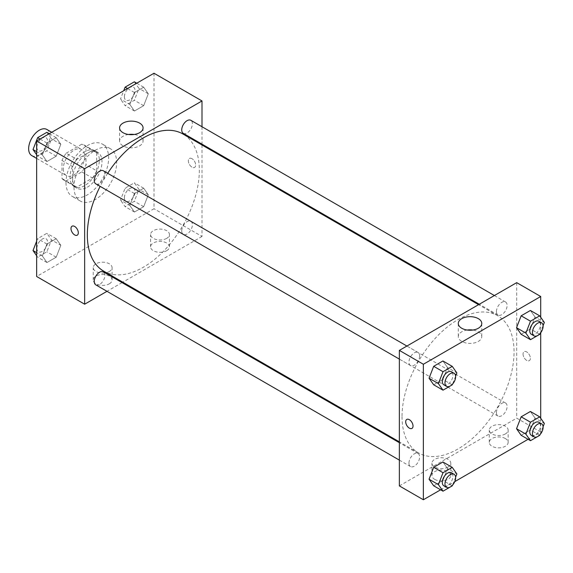 <?xml version="1.0" encoding="UTF-8"?>
<svg xmlns="http://www.w3.org/2000/svg" width="573" height="573" viewBox="0 0 573 573"><rect width="100%" height="100%" fill="white"/><g stroke="black" fill="none" stroke-linecap="round" stroke-linejoin="round"><path stroke-width="0.43" stroke-dasharray="2.87 2.15" d="M31.773 155.598A15.084 8.71 120 0 0 46.864 146.889A15.084 8.71 120 0 0 46.864 129.462M63.324 168.706A15.084 8.71 120 0 0 66.447 175.617A15.084 8.71 120 0 0 81.531 166.901A15.084 8.71 120 0 0 81.531 149.481A15.084 8.71 120 0 0 69.906 153.528A15.084 8.71 120 0 0 63.324 168.706M66.167 153.206L81.817 144.174A20.263 11.696 120 0 1 84.116 145.005A20.263 11.696 120 0 1 85.993 146.581L85.993 164.652A20.263 11.696 120 0 1 81.817 171.886L66.167 180.925A20.263 11.696 120 0 1 63.861 180.094A20.263 11.696 120 0 1 61.984 178.511L61.984 160.44A20.263 11.696 120 0 1 66.167 153.206L76.832 159.366L92.482 150.334L81.817 144.174M81.817 171.886L92.482 178.045L76.832 187.085L66.167 180.925M61.984 178.511L72.656 184.671L72.656 166.6L61.984 160.44M72.656 184.671A20.263 11.696 120 0 0 74.526 186.254A20.263 11.696 120 0 0 76.832 187.085M92.482 178.045A20.263 11.696 120 0 0 96.658 170.811L85.993 164.652M92.482 150.334A20.263 11.696 120 0 1 94.789 151.157A20.263 11.696 120 0 1 96.658 152.74L96.658 170.811M76.832 159.366A20.263 11.696 120 0 0 72.656 166.6M84.654 185.645A20.743 11.976 -60 0 1 74.282 186.669A20.743 11.976 -60 0 1 74.282 162.718A20.743 11.976 -60 0 1 95.032 150.742A20.743 11.976 -60 0 1 98.212 167.366A20.743 11.976 -60 0 1 84.654 185.645M87.325 187.185A20.743 11.976 120 0 0 100.877 168.906A20.743 11.976 120 0 0 97.697 152.282A20.743 11.976 120 0 0 81.71 157.84A20.743 11.976 120 0 0 72.656 178.719A20.743 11.976 120 0 0 76.954 188.209A20.743 11.976 120 0 0 87.325 187.185M96.658 152.74L85.993 146.581M65.988 182.565A30.176 17.419 120 0 0 72.234 196.381A30.176 17.419 120 0 0 102.409 178.955A30.176 17.419 120 0 0 102.409 144.117A30.176 17.419 120 0 0 79.16 152.203A30.176 17.419 120 0 0 65.988 182.565M73.989 187.185A30.176 17.419 120 0 0 80.241 200.994A30.176 17.419 120 0 0 110.41 183.575A30.176 17.419 120 0 0 110.41 148.736A30.176 17.419 120 0 0 87.16 156.816A30.176 17.419 120 0 0 73.989 187.185M154.001 73.244L154.001 208.744L36.651 276.494M60.824 245.287L56.204 257.198L46.965 262.527L42.345 255.959L46.965 244.055L56.204 238.719L60.824 245.287L56.204 257.198L46.965 262.527L42.345 255.959L46.965 244.055L56.204 238.719L60.824 245.287L51.491 239.901L46.871 251.805L37.632 257.141L36.651 255.744M129.827 205.456L134.447 193.545L143.68 188.216L148.3 194.784L143.68 206.688L134.447 212.024L129.827 205.456L134.447 193.545L143.68 188.216L148.3 194.784L143.68 206.688L134.447 212.024L129.827 205.456L120.488 200.063L125.107 188.159L134.347 182.823L138.967 189.398L134.347 201.302L125.107 206.638L120.488 200.063M129.827 104.444L134.447 92.54L143.68 87.203L148.3 93.779L143.68 105.683L134.447 111.012L129.827 104.444L134.447 92.54L143.68 87.203L148.3 93.779L143.68 105.683L134.447 111.012L129.827 104.444L120.488 99.05L123.725 90.72M42.345 154.946L46.965 143.042L56.204 137.706L60.824 144.281L56.204 156.185L46.965 161.522L42.345 154.946L46.965 143.042L56.204 137.706L60.824 144.281L56.204 156.185L46.965 161.522L42.345 154.946L36.651 151.659M192.005 158.7A5.186 2.994 -120 0 0 189.412 158.442A5.186 2.994 -120 0 0 189.412 164.43A5.186 2.994 -120 0 0 194.598 167.423A5.186 2.994 -120 0 0 195.393 163.269A5.186 2.994 -120 0 0 192.005 158.7A5.186 2.994 60 0 1 195.393 163.269A5.186 2.994 60 0 1 194.598 167.423A5.186 2.994 60 0 1 189.412 164.43A5.186 2.994 60 0 1 189.412 158.442A5.186 2.994 60 0 1 192.005 158.7M202.004 126.74L202.004 144.16M202.004 144.998L202.004 236.456L154.001 208.744M128.481 134.483A11.746 6.783 0 0 0 123.023 136.267A11.746 6.783 0 0 0 119.585 141.058A11.746 6.783 0 0 0 131.332 147.841A11.746 6.783 0 0 0 143.071 141.058A11.746 6.783 0 0 0 134.175 134.483M77.248 235.174L77.255 235.174A5.186 2.994 -120 0 0 77.255 229.186A5.186 2.994 -120 0 0 72.069 226.192L72.069 226.192M166.664 250.702A9.426 5.444 0 0 0 169.429 246.848A9.426 5.444 0 0 0 159.996 241.405A9.426 5.444 0 0 0 150.57 246.848A9.426 5.444 0 0 0 156.393 251.884A9.426 5.444 0 0 0 166.664 250.702M109.328 283.807A9.426 5.444 0 0 0 112.086 279.953A9.426 5.444 0 0 0 102.66 274.51A9.426 5.444 0 0 0 93.227 279.953A9.426 5.444 0 0 0 99.05 284.989A9.426 5.444 0 0 0 109.328 283.807M202.004 236.456L122.801 282.188M122.07 282.611L106.986 291.32M166.664 238.382A9.426 5.444 180 0 1 156.393 239.564A9.426 5.444 180 0 1 150.57 234.536A9.426 5.444 180 0 1 159.996 229.093A9.426 5.444 180 0 1 169.429 234.536A9.426 5.444 180 0 1 166.664 238.382M109.328 271.487A9.426 5.444 180 0 1 99.05 272.669A9.426 5.444 180 0 1 93.227 267.641A9.426 5.444 180 0 1 102.66 262.198A9.426 5.444 180 0 1 112.086 267.641A9.426 5.444 180 0 1 109.328 271.487M95.82 183.861A7.542 4.355 120 0 0 101.636 181.842A7.542 4.355 120 0 0 104.923 174.249A7.542 4.355 120 0 0 103.362 170.797M181.734 230.912A7.542 4.355 120 0 0 183.296 234.371A7.542 4.355 120 0 0 190.838 230.017A7.542 4.355 120 0 0 190.838 221.3A7.542 4.355 120 0 0 185.029 223.327A7.542 4.355 120 0 0 181.734 230.912M95.82 284.874A7.542 4.355 120 0 0 103.362 280.519A7.542 4.355 120 0 0 103.362 271.81M183.296 133.359A7.542 4.355 120 0 0 190.838 129.004A7.542 4.355 120 0 0 190.838 120.294M103.727 271.179A79.203 45.733 120 0 0 182.93 225.447A79.203 45.733 120 0 0 182.93 133.989M107.681 173.29A79.203 45.733 120 0 0 100.139 186.354M402.031 416.614A79.203 45.733 120 0 0 418.433 452.871A79.203 45.733 120 0 0 497.636 407.138A79.203 45.733 120 0 0 497.636 315.68A79.203 45.733 120 0 0 436.605 336.903A79.203 45.733 120 0 0 402.031 416.614M419.629 355.94A7.542 4.355 -60 0 1 416.335 363.533A7.542 4.355 -60 0 1 410.526 365.553A7.542 4.355 -60 0 1 410.526 356.843A7.542 4.355 -60 0 1 418.068 352.488A7.542 4.355 -60 0 1 419.629 355.94M496.44 412.61A7.542 4.355 120 0 0 498.001 416.062A7.542 4.355 120 0 0 505.544 411.708A7.542 4.355 120 0 0 505.544 402.998A7.542 4.355 120 0 0 499.735 405.018A7.542 4.355 120 0 0 496.44 412.61M408.964 463.113A7.542 4.355 120 0 0 410.526 466.565A7.542 4.355 120 0 0 418.068 462.21A7.542 4.355 120 0 0 418.068 453.501A7.542 4.355 120 0 0 412.252 455.521A7.542 4.355 120 0 0 408.964 463.113M496.44 311.597A7.542 4.355 120 0 0 498.001 315.05A7.542 4.355 120 0 0 505.544 310.695A7.542 4.355 120 0 0 505.544 301.985A7.542 4.355 120 0 0 499.735 304.005A7.542 4.355 120 0 0 496.44 311.597M399.36 485.904L516.71 418.154L540.711 432.006L528.091 439.298M516.71 282.647L516.71 418.154M505.372 438.553A9.426 5.444 0 0 0 495.101 437.371A9.426 5.444 0 0 0 489.278 442.406A9.426 5.444 0 0 0 495.101 447.434A9.426 5.444 0 0 0 505.372 446.252A9.426 5.444 0 0 0 508.136 442.406A9.426 5.444 0 0 0 505.372 438.553M434.699 479.357A9.426 5.444 0 0 0 448.036 479.357A9.426 5.444 0 0 0 450.793 475.511A9.426 5.444 0 0 0 441.368 470.061A9.426 5.444 0 0 0 431.935 475.511A9.426 5.444 0 0 0 434.699 479.357M440.616 489.8L454.754 481.635M447.542 367.544L442.922 360.976L447.542 367.544L442.922 379.455L447.542 367.544L456.874 372.937M433.682 384.784L442.922 379.455L433.682 384.784M535.017 317.041L530.397 310.473L535.017 317.041L530.397 328.945L535.017 317.041L544.35 322.434M521.158 334.281L530.397 328.945L521.158 334.281M535.017 418.054L530.397 411.478L535.017 418.054L530.397 429.958L535.017 418.054L544.35 423.44M521.158 435.294L530.397 429.958L521.158 435.294M540.711 317.256L540.711 332.755M540.711 418.269L540.711 432.006M447.542 468.556L442.922 461.988L447.542 468.556L442.922 480.461L447.542 468.556L456.874 473.95M433.682 485.797L442.922 480.461L433.682 485.797M505.372 433.933A9.426 5.444 180 0 1 495.101 435.115A9.426 5.444 180 0 1 489.278 430.087A9.426 5.444 180 0 1 498.703 424.643A9.426 5.444 180 0 1 508.136 430.087A9.426 5.444 180 0 1 505.372 433.933M448.036 467.038A9.426 5.444 180 0 1 437.758 468.22A9.426 5.444 180 0 1 431.935 463.192A9.426 5.444 180 0 1 441.368 457.748A9.426 5.444 180 0 1 450.793 463.192A9.426 5.444 180 0 1 448.036 467.038M523.042 354.057A5.186 2.994 -120 0 0 525.305 359.278A5.186 2.994 -120 0 0 529.302 360.668A5.186 2.994 -120 0 0 529.302 354.68A5.186 2.994 -120 0 0 524.116 351.686A5.186 2.994 -120 0 0 523.042 354.057A5.186 2.994 60 0 1 524.116 351.686A5.186 2.994 60 0 1 529.302 354.68A5.186 2.994 60 0 1 529.302 360.668A5.186 2.994 60 0 1 525.305 359.278A5.186 2.994 60 0 1 523.042 354.057M467.188 330.034A11.746 6.783 0 0 0 458.293 336.609A11.746 6.783 0 0 0 461.731 341.401A11.746 6.783 0 0 0 474.53 342.876A11.746 6.783 0 0 0 481.778 336.609A11.746 6.783 0 0 0 472.883 330.034M411.951 428.418L411.958 428.411A5.186 2.994 -120 0 0 413.033 426.04A5.186 2.994 -120 0 0 410.769 420.818A5.186 2.994 -120 0 0 406.773 419.429L406.773 419.429M455.614 376.182L452.534 384.111M443.86 384.805A7.542 4.355 120 0 0 451.402 380.451A7.542 4.355 120 0 0 451.402 371.734M452.255 384.841L442.922 379.455M543.089 325.679L540.017 333.608M531.343 334.295A7.542 4.355 120 0 0 538.885 329.941A7.542 4.355 120 0 0 538.885 321.231M539.73 334.338L530.397 328.945M455.614 477.194L452.534 485.123M443.86 485.811A7.542 4.355 120 0 0 451.402 481.456A7.542 4.355 120 0 0 451.402 472.746M452.255 485.854L442.922 480.461M543.089 426.692L540.017 434.613M531.343 435.308A7.542 4.355 120 0 0 538.885 430.953A7.542 4.355 120 0 0 538.885 422.244M539.73 435.344L530.397 429.958M46.871 132.32L51.491 138.888L46.871 150.799L37.632 156.128L36.651 154.731M36.916 147.304A7.542 4.355 120 0 0 38.477 150.756A7.542 4.355 120 0 0 46.026 146.402A7.542 4.355 120 0 0 46.026 137.692A7.542 4.355 120 0 0 40.21 139.712A7.542 4.355 120 0 0 36.916 147.304M60.824 144.281L51.491 138.888M56.204 156.185L46.871 150.799M46.965 161.522L37.632 156.128M46.965 143.042L40.031 139.038M56.204 137.706L49.271 133.702M36.894 147.29A7.542 4.355 120 0 0 38.455 150.742A7.542 4.355 120 0 0 46.005 146.387A7.542 4.355 120 0 0 46.005 137.678A7.542 4.355 120 0 0 40.189 139.697A7.542 4.355 120 0 0 36.894 147.29M134.347 81.817L138.967 88.385L134.347 100.289L125.107 105.625L120.488 99.05M124.398 96.801A7.542 4.355 120 0 0 125.96 100.254A7.542 4.355 120 0 0 133.502 95.899A7.542 4.355 120 0 0 133.502 87.189A7.542 4.355 120 0 0 127.686 89.209A7.542 4.355 120 0 0 124.398 96.801M148.3 93.779L138.967 88.385M143.68 105.683L134.347 100.289M134.447 111.012L125.107 105.625M134.447 92.54L127.507 88.536M143.68 87.203L136.746 83.2M124.377 96.787A7.542 4.355 120 0 0 125.938 100.239A7.542 4.355 120 0 0 133.48 95.884A7.542 4.355 120 0 0 133.48 87.175A7.542 4.355 120 0 0 127.664 89.195A7.542 4.355 120 0 0 124.377 96.787M36.651 241.19L37.632 238.662L46.871 233.326L51.491 239.901M36.916 248.317A7.542 4.355 120 0 0 38.477 251.769A7.542 4.355 120 0 0 46.026 247.414A7.542 4.355 120 0 0 46.026 238.705A7.542 4.355 120 0 0 40.21 240.724A7.542 4.355 120 0 0 36.916 248.317M56.204 257.198L46.871 251.805M46.965 262.527L37.632 257.141M42.345 255.959L36.651 252.672M46.965 244.055L37.632 238.662M56.204 238.719L46.871 233.326M36.894 248.302A7.542 4.355 120 0 0 38.455 251.755A7.542 4.355 120 0 0 46.005 247.4A7.542 4.355 120 0 0 46.005 238.69A7.542 4.355 120 0 0 40.189 240.71A7.542 4.355 120 0 0 36.894 248.302M124.398 197.807A7.542 4.355 120 0 0 125.96 201.266A7.542 4.355 120 0 0 133.502 196.911A7.542 4.355 120 0 0 133.502 188.195A7.542 4.355 120 0 0 127.686 190.222A7.542 4.355 120 0 0 124.398 197.807M148.3 194.784L138.967 189.398M143.68 206.688L134.347 201.302M134.447 212.024L125.107 206.638M134.447 193.545L125.107 188.159M143.68 188.216L134.347 182.823M124.377 197.8A7.542 4.355 120 0 0 125.938 201.252A7.542 4.355 120 0 0 133.48 196.897A7.542 4.355 120 0 0 133.48 188.188A7.542 4.355 120 0 0 127.664 190.207A7.542 4.355 120 0 0 124.377 197.8M36.651 158.413L66.447 175.617M51.735 132.284L81.531 149.481M97.697 152.282L95.032 150.742M76.954 188.209L74.282 186.669M94.789 151.157L84.116 145.005M74.526 186.254L63.861 180.094M110.41 148.736L102.409 144.117M80.241 200.994L72.234 196.381M119.585 127.901L119.585 141.058M143.071 127.901L143.071 141.058M169.429 246.848L169.429 234.536M150.57 246.848L150.57 234.536M112.086 279.953L112.086 267.641M93.227 279.953L93.227 267.641M497.636 315.68L478.57 304.671M418.433 452.871L399.36 441.862M399.36 359.113L410.526 365.553M406.902 346.042L418.068 352.488M505.544 402.998L190.838 221.3M498.001 416.062L183.296 234.371M418.068 453.501L399.36 442.7M410.526 466.565L399.36 460.119M505.544 301.985L494.384 295.539M498.001 315.05L479.293 304.249M508.136 442.406L508.136 430.087M489.278 442.406L489.278 430.087M450.793 475.511L450.793 463.192M431.935 475.511L431.935 463.192M458.293 323.451L458.293 336.609M481.778 323.451L481.778 336.609"/><path stroke-width="0.86" d="M51.735 132.284L46.864 129.462A15.084 8.71 120 0 0 35.232 133.509A15.084 8.71 120 0 0 28.65 148.694A15.084 8.71 120 0 0 31.773 155.598L36.651 158.413M106.986 291.32L84.654 304.206L36.651 276.494L36.651 140.994L154.001 73.244L202.004 100.955L202.004 126.74M202.004 144.16L202.004 144.998M123.023 123.109A11.746 6.783 180 0 1 135.822 121.641A11.746 6.783 180 0 1 143.071 127.901A11.746 6.783 180 0 1 131.332 134.684A11.746 6.783 180 0 1 119.585 127.901A11.746 6.783 180 0 1 123.023 123.109M84.654 304.206L84.654 168.706L36.651 140.994M84.654 168.706L202.004 100.955M134.175 134.483A11.746 6.783 0 0 0 128.481 134.483M72.069 226.192A5.186 2.994 -120 0 0 71.274 230.346A5.186 2.994 -120 0 0 74.662 234.916A5.186 2.994 60 0 1 71.267 230.346A5.186 2.994 60 0 1 72.062 226.192A5.186 2.994 60 0 1 77.248 229.186A5.186 2.994 60 0 1 77.248 235.174A5.186 2.994 60 0 1 74.655 234.916A5.186 2.994 -120 0 0 77.255 235.174M122.801 282.188L122.07 282.611M406.902 346.042L103.362 170.797A7.542 4.355 120 0 0 95.82 175.152A7.542 4.355 120 0 0 95.82 183.861L399.36 359.113M399.36 442.7L103.362 271.81A7.542 4.355 120 0 0 97.553 273.83A7.542 4.355 120 0 0 94.258 281.422A7.542 4.355 120 0 0 95.82 284.874L399.36 460.119M494.384 295.539L190.838 120.294A7.542 4.355 120 0 0 185.029 122.314A7.542 4.355 120 0 0 181.734 129.906A7.542 4.355 120 0 0 183.296 133.359L479.293 304.249M100.139 186.354A79.203 45.733 120 0 0 87.325 234.916A79.203 45.733 120 0 0 103.727 271.179L399.36 441.862M478.57 304.671L182.93 133.989A79.203 45.733 120 0 0 107.681 173.29M440.616 489.8L423.361 499.756L399.36 485.904L399.36 350.397L516.71 282.647L540.711 296.506L540.711 317.256M454.754 481.635L528.091 439.298M429.062 378.216L433.682 384.784L429.062 378.216L433.682 366.312L429.062 378.216L438.395 383.602L443.015 371.698L452.255 366.362L456.874 372.937L455.614 376.182M442.922 360.976L433.682 366.312L442.922 360.976L452.255 366.362M516.538 327.713L521.158 334.281L516.538 327.713L521.158 315.802L516.538 327.713L525.871 333.099L530.491 321.195L539.73 315.859L544.35 322.434L543.089 325.679M530.397 310.473L521.158 315.802L530.397 310.473L539.73 315.859M516.538 428.719L521.158 435.294L516.538 428.719L521.158 416.815L516.538 428.719L525.871 434.112L530.491 422.201L539.73 416.872L544.35 423.44L543.089 426.692M530.397 411.478L521.158 416.815L530.397 411.478L539.73 416.872M423.361 499.756L423.361 364.256L540.711 296.506M540.711 332.755L540.711 418.269M429.062 479.221L433.682 485.797L429.062 479.221L433.682 467.317L429.062 479.221L438.395 484.615L443.015 472.711L452.255 467.375L456.874 473.95L455.614 477.194M442.922 461.988L433.682 467.317L442.922 461.988L452.255 467.375M461.731 328.25A11.746 6.783 180 0 1 458.293 323.451A11.746 6.783 180 0 1 470.039 316.676A11.746 6.783 180 0 1 481.778 323.451A11.746 6.783 180 0 1 474.53 329.719A11.746 6.783 180 0 1 461.731 328.25M423.361 364.256L399.36 350.397M413.026 426.04A5.186 2.994 60 0 1 411.951 428.418A5.186 2.994 60 0 1 406.766 425.424A5.186 2.994 60 0 1 406.766 419.436A5.186 2.994 60 0 1 410.762 420.826A5.186 2.994 60 0 1 413.026 426.04M472.883 330.034A11.746 6.783 0 0 0 467.188 330.034M406.773 419.429A5.186 2.994 -120 0 0 406.773 425.417A5.186 2.994 -120 0 0 411.958 428.411M452.534 384.111L452.255 384.841L443.015 390.177L438.395 383.602M454.074 373.274L451.402 371.734A7.542 4.355 120 0 0 445.593 373.761A7.542 4.355 120 0 0 442.299 381.346A7.542 4.355 120 0 0 443.86 384.805L446.532 386.345A7.542 4.355 120 0 0 454.074 381.99A7.542 4.355 120 0 0 454.074 373.274A7.542 4.355 120 0 0 448.258 375.301A7.542 4.355 120 0 0 444.97 382.886A7.542 4.355 120 0 0 446.532 386.345M443.015 390.177L433.682 384.784M443.015 371.698L433.682 366.312M540.017 333.608L539.73 334.338L530.491 339.674L525.871 333.099M541.549 322.771L538.885 321.231A7.542 4.355 120 0 0 533.069 323.251A7.542 4.355 120 0 0 529.774 330.843A7.542 4.355 120 0 0 531.343 334.295L534.007 335.835A7.542 4.355 120 0 0 541.549 331.481A7.542 4.355 120 0 0 541.549 322.771A7.542 4.355 120 0 0 535.734 324.791A7.542 4.355 120 0 0 532.446 332.383A7.542 4.355 120 0 0 534.007 335.835M530.491 339.674L521.158 334.281M530.491 321.195L521.158 315.802M452.534 485.123L452.255 485.854L443.015 491.183L438.395 484.615M454.074 474.286L451.402 472.746A7.542 4.355 120 0 0 445.593 474.766A7.542 4.355 120 0 0 442.299 482.359A7.542 4.355 120 0 0 443.86 485.811L446.532 487.351A7.542 4.355 120 0 0 454.074 482.996A7.542 4.355 120 0 0 454.074 474.286A7.542 4.355 120 0 0 448.258 476.306A7.542 4.355 120 0 0 444.97 483.899A7.542 4.355 120 0 0 446.532 487.351M443.015 491.183L433.682 485.797M443.015 472.711L433.682 467.317M540.017 434.613L539.73 435.344L530.491 440.68L525.871 434.112M541.549 423.784L538.885 422.244A7.542 4.355 120 0 0 533.069 424.264A7.542 4.355 120 0 0 529.774 431.856A7.542 4.355 120 0 0 531.343 435.308L534.007 436.848A7.542 4.355 120 0 0 541.549 432.493A7.542 4.355 120 0 0 541.549 423.784A7.542 4.355 120 0 0 535.734 425.803A7.542 4.355 120 0 0 532.446 433.396A7.542 4.355 120 0 0 534.007 436.848M530.491 440.68L521.158 435.294M530.491 422.201L521.158 416.815M36.651 154.731L33.012 149.56L37.632 137.656L46.871 132.32L49.271 133.702M36.651 151.659L33.012 149.56M40.031 139.038L37.632 137.656M123.725 90.72L125.107 87.146L134.347 81.817L136.746 83.2M127.507 88.536L125.107 87.146M36.651 255.744L33.012 250.566L36.651 241.19M36.651 252.672L33.012 250.566"/></g></svg>
